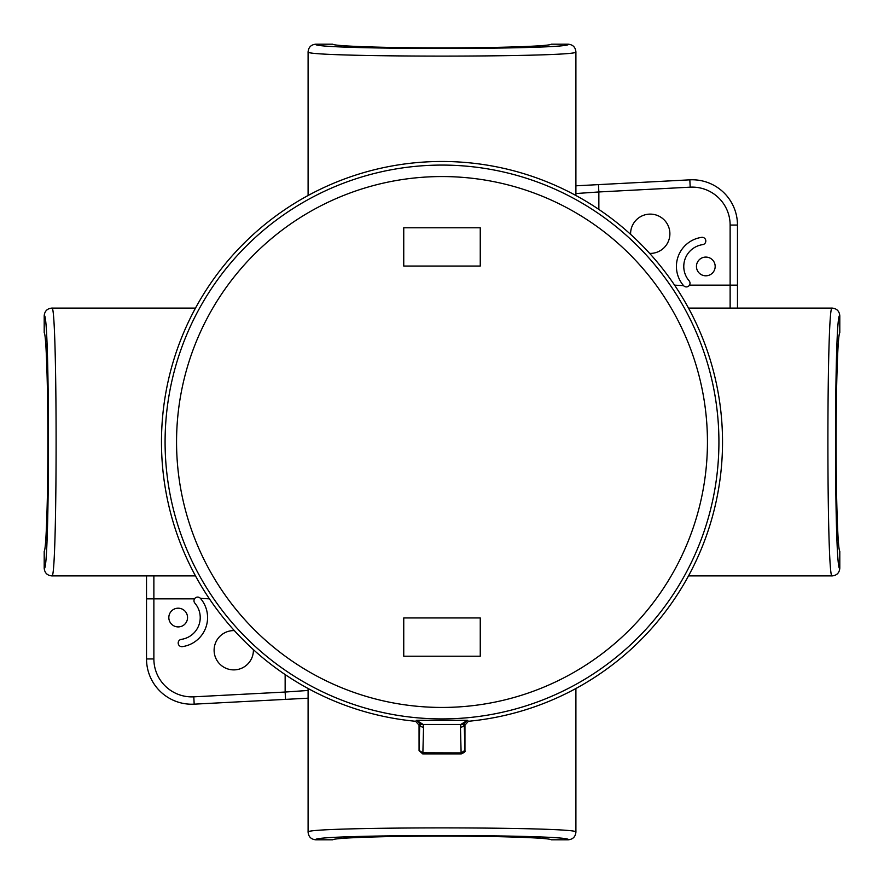<?xml version="1.0" encoding="UTF-8"?>
<svg xmlns="http://www.w3.org/2000/svg" width="884" height="884" viewBox="0 0 884 884"><rect width="100%" height="100%" fill="white"/><g stroke="black" fill="none" stroke-linecap="round" stroke-linejoin="round"><path stroke-width="1.33" d="M308.096 698.194L285.532 699.377L308.096 698.194M194.513 598.855L146.523 598.855L146.523 575.904L146.523 658.945A45.283 45.283 0 0 0 194.182 704.161L285.532 699.377L285.145 692.039L193.795 696.835A37.946 37.946 0 0 1 153.871 658.945L153.871 575.904L139.186 575.904L195.497 575.904M688.503 575.904L832.142 575.904C826.485 582.379 826.485 301.621 832.142 308.096L688.503 308.096M575.904 193.541L598.855 191.961L598.468 184.623L575.904 185.806L689.818 179.839L598.468 184.623M737.477 225.055A45.283 45.283 0 0 0 689.818 179.839L690.205 187.165A37.946 37.946 0 0 1 730.129 225.055L737.477 225.055L737.477 308.096L737.477 285.145L730.129 285.145L730.129 308.096M683.564 285.631A29.371 29.371 0 0 1 701.609 237.365A3.669 3.669 0 0 1 705.775 240.481A3.669 3.669 0 0 1 702.658 244.636A22.034 22.034 0 0 0 689.122 280.836A3.669 3.669 0 0 1 688.746 286.018A3.669 3.669 0 0 1 683.564 285.631L674.569 285.145M696.448 266.438A9.359 9.359 0 0 1 710.493 258.338A9.359 9.359 0 0 1 710.493 274.548A9.359 9.359 0 0 1 696.448 266.438M630.601 234.337A19.647 19.647 0 0 1 650.436 214.116A19.647 19.647 0 0 1 669.884 234.149A19.647 19.647 0 0 1 649.663 253.399M575.904 195.497L575.904 51.858C575.451 47.217 572.898 44.664 568.257 44.2L551.185 44.2C550.312 46.189 499.007 47.924 442 47.88C384.993 47.924 333.688 46.189 332.815 44.2L315.743 44.2C311.102 44.664 308.549 47.217 308.096 51.858L308.096 195.497M308.096 688.503L308.096 690.459L285.145 692.039L285.145 674.569M44.2 332.815C46.189 333.688 47.924 384.993 47.88 442C47.924 499.007 46.189 550.312 44.2 551.185L44.2 568.257C44.664 572.898 47.217 575.451 51.858 575.904C57.515 582.379 57.515 301.621 51.858 308.096C47.217 308.549 44.664 311.102 44.2 315.743L44.2 332.815M832.142 575.904C836.783 575.451 839.336 572.898 839.8 568.257L839.8 551.185C837.811 550.312 836.076 499.007 836.12 442C836.076 384.993 837.811 333.688 839.8 332.815L839.8 315.743C839.336 311.102 836.783 308.549 832.142 308.096M332.815 839.8C333.688 837.811 384.993 836.076 442 836.12C499.007 836.076 550.312 837.811 551.185 839.8L568.257 839.8C572.898 839.336 575.451 836.783 575.904 832.142C582.379 826.485 301.621 826.485 308.096 832.142C308.549 836.783 311.102 839.336 315.743 839.8L332.815 839.8M200.436 598.369A29.371 29.371 0 0 1 182.391 646.635A3.669 3.669 0 0 1 178.225 643.519A3.669 3.669 0 0 1 181.342 639.364A22.034 22.034 0 0 0 194.878 603.164A3.669 3.669 0 0 1 195.253 597.982A3.669 3.669 0 0 1 200.436 598.369L209.431 598.855M187.552 617.562A9.359 9.359 0 0 1 173.507 625.662A9.359 9.359 0 0 1 173.507 609.452A9.359 9.359 0 0 1 187.552 617.562M253.399 649.663A19.647 19.647 0 0 1 233.564 669.884A19.647 19.647 0 0 1 214.116 649.851A19.647 19.647 0 0 1 234.337 630.601M193.795 696.835L194.182 704.161A45.283 45.283 0 0 1 146.523 658.945L153.871 658.945M308.096 51.858C301.621 57.515 582.379 57.515 575.904 51.858M51.858 575.904L139.252 575.904M195.497 308.096L51.858 308.096M575.904 832.142L575.904 688.503M308.096 690.459L308.096 832.142M464.951 725.09L464.951 750.317L461.282 752.881L422.883 752.77L423.546 727.178A3.823 2.707 1.5 0 1 419.723 724.471L419.557 723.079L416.629 720.316L467.371 720.316L468.409 721.278L464.951 725.09L464.277 724.471L464.929 750.671C465.636 751.455 464.42 752.527 461.282 753.886L461.282 752.881M419.049 725.09L419.723 724.471L419.049 750.317L422.718 752.881L422.718 753.886L419.071 750.671L419.049 725.09L415.591 721.278A280.526 280.526 0 0 1 161.474 442A280.526 280.526 0 0 1 433.182 161.617A280.526 280.526 0 0 1 721.974 424.375A280.526 280.526 0 0 1 468.409 721.278M415.591 721.278L416.629 720.316L423.149 724.46L460.851 724.46L467.371 720.316L464.443 723.079L464.277 724.471A3.823 2.707 -1.5 0 1 460.453 727.178L461.117 752.77M480.255 656.204L403.745 656.204L403.745 617.949L480.255 617.949L480.255 656.204M480.255 227.796L403.745 227.796L403.745 266.051L480.255 266.051L480.255 227.796M460.453 727.178L460.851 724.46A3.823 2.63 18.5 0 0 464.443 723.079M419.557 723.079A3.823 2.63 -18.5 0 0 423.149 724.46L423.546 727.178M598.855 209.431L598.855 191.961L690.205 187.165M730.129 225.055L730.129 285.145L689.487 285.145M194.182 704.161A45.283 45.283 0 0 1 146.523 658.945M44.2 315.743C49.88 309.323 49.88 574.677 44.2 568.257M568.257 44.2C574.677 49.88 309.323 49.88 315.743 44.2M839.8 568.257C834.12 574.677 834.12 309.323 839.8 315.743M315.743 839.8C309.323 834.12 574.677 834.12 568.257 839.8M165.087 442A276.913 276.913 0 0 1 580.456 202.182A276.913 276.913 0 0 1 580.456 681.818A276.913 276.913 0 0 1 165.087 442M707.443 442A265.443 265.443 0 0 0 442 176.557A265.443 265.443 0 0 0 176.557 442A265.443 265.443 0 0 0 442 707.443A265.443 265.443 0 0 0 707.443 442M461.282 753.886L422.718 753.886"/></g></svg>
